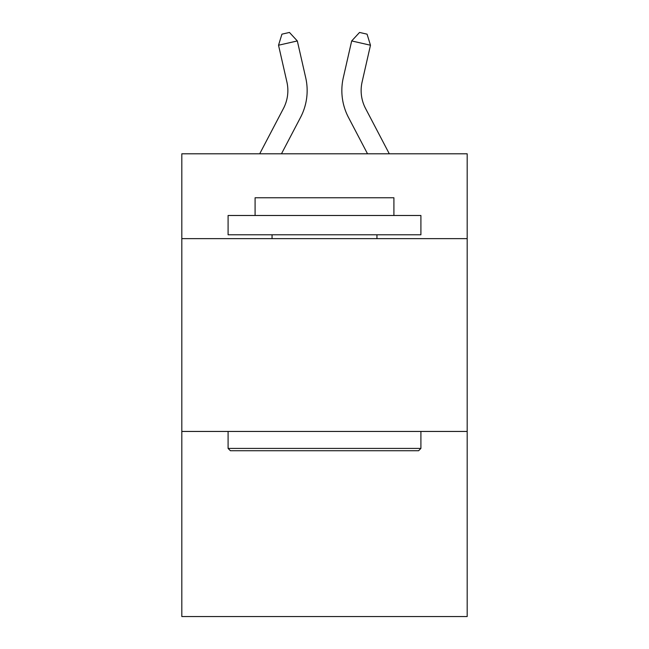 <?xml version="1.0" encoding="UTF-8"?>
<svg xmlns="http://www.w3.org/2000/svg" width="649" height="649" viewBox="0 0 649 649"><rect width="100%" height="100%" fill="white"/><g stroke="black" fill="none" stroke-linecap="round" stroke-linejoin="round"><path stroke-width="0.97" d="M467.183 238.637L467.183 153.797L181.817 153.797L181.817 238.637L467.183 238.637L467.183 616.55L181.817 616.55L181.817 238.637M467.183 431.447L181.817 431.447M259.705 153.797L283.459 108.448A38.567 38.567 -30.8 0 0 286.899 81.985L278.526 45.227L281.934 34.162L289.454 32.45L297.323 40.944L305.703 77.702A57.842 57.842 158.1 0 1 300.544 117.396L281.471 153.797L300.544 117.396M365.541 108.448A38.567 38.567 21.9 0 1 362.101 81.985A38.567 38.567 21.9 0 0 365.541 108.448A38.567 38.567 21.9 0 1 362.101 81.985A38.567 38.567 21.9 0 0 365.541 108.448A38.567 38.567 21.9 0 1 362.101 81.985A38.567 38.567 21.9 0 0 365.541 108.448A38.567 38.567 21.9 0 1 362.101 81.985A38.567 38.567 21.9 0 0 365.541 108.448A38.567 38.567 21.9 0 1 362.101 81.985A38.567 38.567 21.9 0 0 365.541 108.448A38.567 38.567 21.9 0 1 362.101 81.985A38.567 38.567 21.9 0 0 365.541 108.448A38.567 38.567 21.9 0 1 362.101 81.985A38.567 38.567 21.9 0 0 365.541 108.448A38.567 38.567 21.9 0 1 362.101 81.985A38.567 38.567 21.9 0 0 365.541 108.448A38.567 38.567 21.9 0 1 362.101 81.985A38.567 38.567 21.9 0 0 365.541 108.448L389.295 153.797L365.541 108.448A38.567 38.567 30.8 0 1 362.101 81.985L370.474 45.227L351.677 40.944L343.297 77.702A57.842 57.842 -158.1 0 0 348.456 117.396L367.529 153.797M230.403 450.731L228.091 448.418L420.909 448.418L418.597 450.731L230.403 450.731M420.909 215.492L420.909 234.776L228.091 234.776L228.091 215.492L420.909 215.492M255.089 215.492L255.089 197.758L393.911 197.758L393.911 215.492M420.909 431.447L420.909 448.418M228.091 431.447L228.091 448.418M376.947 234.776L376.947 238.637M272.053 234.776L272.053 238.637M283.459 108.448A38.567 38.567 -21.9 0 0 286.899 81.985A38.567 38.567 -21.9 0 1 283.459 108.448A38.567 38.567 -21.9 0 0 286.899 81.985A38.567 38.567 -21.9 0 1 283.459 108.448A38.567 38.567 -21.9 0 0 286.899 81.985A38.567 38.567 -21.9 0 1 283.459 108.448A38.567 38.567 -21.9 0 0 286.899 81.985A38.567 38.567 -21.9 0 1 283.459 108.448A38.567 38.567 -21.9 0 0 286.899 81.985A38.567 38.567 -21.9 0 1 283.459 108.448A38.567 38.567 -21.9 0 0 286.899 81.985A38.567 38.567 -21.9 0 1 283.459 108.448A38.567 38.567 -21.9 0 0 286.899 81.985A38.567 38.567 -21.9 0 1 283.459 108.448A38.567 38.567 -21.9 0 0 286.899 81.985A38.567 38.567 -21.9 0 1 283.459 108.448A38.567 38.567 -21.9 0 0 286.899 81.985A38.567 38.567 -21.9 0 1 283.459 108.448M297.323 40.944L305.703 77.702L297.323 40.944L305.703 77.702L297.323 40.944L305.703 77.702L297.323 40.944L305.703 77.702L297.323 40.944L305.703 77.702L297.323 40.944L305.703 77.702L297.323 40.944L305.703 77.702L297.323 40.944L305.703 77.702L297.323 40.944L305.703 77.702L297.323 40.944L278.526 45.227M351.677 40.944L343.297 77.702L351.677 40.944L343.297 77.702L351.677 40.944L343.297 77.702L351.677 40.944L343.297 77.702L351.677 40.944L343.297 77.702L351.677 40.944L343.297 77.702L351.677 40.944L343.297 77.702L351.677 40.944L343.297 77.702L351.677 40.944L343.297 77.702L351.677 40.944L359.546 32.45L367.066 34.162L370.474 45.227"/></g></svg>
